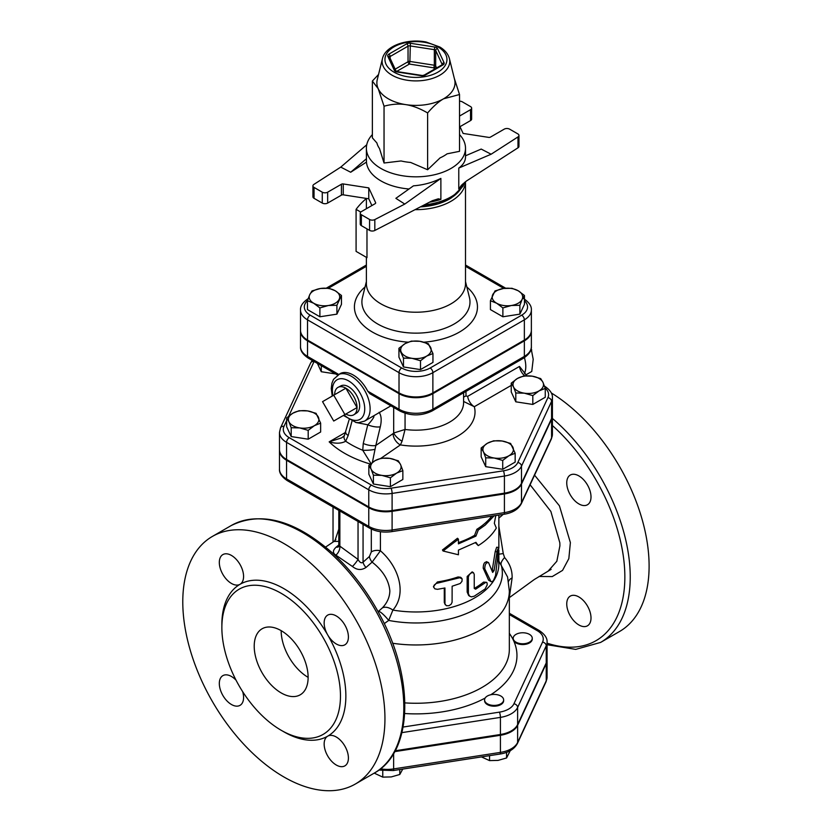 <?xml version="1.0" encoding="UTF-8"?>
<svg xmlns="http://www.w3.org/2000/svg" width="832" height="832" viewBox="0 0 832 832"><rect width="100%" height="100%" fill="white"/><g stroke="black" fill="none" stroke-linecap="round" stroke-linejoin="round"><path stroke-width="1.25" d="M525.19 643.583A9.526 5.502 180 0 1 513.521 639.694A9.526 5.502 180 0 1 513.198 638.269A9.526 5.502 180 0 1 522.725 632.767A9.526 5.502 180 0 1 532.262 638.269A9.526 5.502 180 0 1 525.19 643.583M532.262 638.269L532.262 639.038A9.526 5.502 180 0 1 523.973 644.498A9.526 5.502 180 0 1 513.521 640.463A9.526 5.502 180 0 1 513.198 639.038L513.198 638.269M487.375 703.81A9.526 5.502 180 0 1 484.588 699.92A9.526 5.502 180 0 1 487.375 696.02A9.526 5.502 180 0 1 497.765 694.834A9.526 5.502 180 0 1 503.641 699.92A9.526 5.502 180 0 1 497.765 704.995A9.526 5.502 180 0 1 487.375 703.81M503.641 699.92L503.641 700.69A9.526 5.502 180 0 1 494.114 706.191A9.526 5.502 180 0 1 484.588 700.69L484.588 699.92M481.437 756.912L489.559 760.604L498.066 760.396L506.563 757.973L510.266 750.662M374.223 773.126L382.772 777.119L391.279 776.922L399.786 774.488L402.761 769.08M489.559 755.654L489.559 760.604M506.563 752.357L506.563 757.973M382.772 770.744L382.772 777.119M399.786 769.548L399.786 774.488M547.071 677.175A24.336 14.05 180 0 1 546.239 680.805A3.817 3.006 24.9 0 1 546.01 681.845L547.071 677.175L547.071 660.057A24.336 14.05 0 0 1 546.239 663.686L517.629 725.338A24.336 14.05 0 0 1 500.417 735.28L394.722 751.629M552.406 397.738L552.406 414.866A24.159 13.946 180 0 1 551.585 418.475L521.487 483.309A24.159 13.946 180 0 1 504.41 493.168L392.101 510.546A24.159 13.946 180 0 1 368.774 506.938L286.562 459.472A24.159 13.946 180 0 1 279.479 449.613L279.479 432.494A24.159 13.946 0 0 0 286.562 442.354L368.774 489.819A24.159 13.946 0 0 0 392.101 493.428L504.41 476.05A24.159 13.946 0 0 0 521.487 466.19L551.585 401.346A24.159 13.946 0 0 0 552.406 397.738C552.739 393.775 550.118 389.906 544.544 386.131A3.817 2.205 -60 0 0 544.471 386.1L544.544 386.131M545.262 388.409L539.032 390.894L532.813 395.606L524.306 393.172L515.798 392.974L513.521 386.953A15.246 8.798 0 0 0 524.306 393.172A15.246 8.798 0 0 0 539.032 390.894A15.246 8.798 0 0 0 542.984 382.387L545.262 388.409L545.262 397.259L532.813 404.446L515.798 401.814L511.243 391.997L511.243 383.146L517.473 378.446A15.246 8.798 0 0 0 513.521 386.953L511.243 383.146M515.164 453.253L508.945 455.738L502.715 460.439L494.208 458.016L485.711 457.808L483.434 451.786A15.246 8.798 0 0 0 494.208 458.016A15.246 8.798 0 0 0 508.945 455.738A15.246 8.798 0 0 0 512.886 447.231A15.246 8.798 0 0 0 502.102 441.002L510.609 443.435L515.164 453.253L515.164 462.103L502.715 469.29L485.711 466.658L481.156 456.841L481.156 447.99L487.375 443.279L493.605 440.804L502.102 441.002A15.246 8.798 0 0 0 487.375 443.279A15.246 8.798 0 0 0 483.434 451.786L481.156 447.99M402.854 470.631L396.635 473.106A15.246 8.798 0 0 0 400.577 464.61L402.854 470.631L402.854 479.471L390.406 486.658L373.402 484.026L368.846 474.209L368.846 465.369L375.066 460.658L381.295 458.172L389.802 458.38L398.299 460.803L400.577 464.61A15.246 8.798 0 0 0 389.802 458.38A15.246 8.798 0 0 0 375.066 460.658A15.246 8.798 0 0 0 371.124 469.165L368.846 465.369M320.642 423.155L320.642 432.006L308.194 439.192L291.19 436.561L286.634 426.743L286.634 417.903L292.854 413.192L299.083 410.706L307.58 410.914L316.087 413.338L320.642 423.155L314.423 425.641A15.246 8.798 0 0 0 318.365 417.134A15.246 8.798 0 0 0 307.58 410.914A15.246 8.798 0 0 0 292.854 413.192A15.246 8.798 0 0 0 288.912 421.699L286.634 417.903M335.681 373.953L321.277 371.727L317.418 363.418M401.96 732.618L500.417 717.382A24.336 14.05 0 0 0 517.629 707.439L546.239 645.788A24.336 14.05 0 0 0 547.071 642.158L547.071 659.277A24.336 14.05 180 0 1 546.239 662.917L517.629 724.568A24.336 14.05 180 0 1 500.417 734.5L395.179 750.776M382.47 58.625L377.26 79.654A39.073 22.558 0 0 0 378.206 88.691A39.073 22.558 0 0 0 388.315 98.8A39.073 22.558 0 0 0 405.829 104.634A39.073 22.558 0 0 0 443.57 98.8A39.073 22.558 0 0 0 454.626 79.654L449.415 58.625C448.146 53.976 444.974 50.128 439.91 47.06L426.13 42.016C407.482 38.251 385.33 45.718 382.47 58.625A33.81 19.521 0 0 0 392.028 75.182A33.81 19.521 0 0 0 431.07 78.842A33.81 19.521 0 0 0 449.415 58.625M454.324 78.458L459.524 94.526L443.57 98.8C438.641 101.608 433.326 106.33 427.617 112.944C419.827 108.41 412.558 105.643 405.829 104.634C399.1 103.563 391.841 104.083 384.041 106.205L378.206 88.691L372.362 81.047L378.55 74.474M427.617 112.944L427.617 169.749L410.613 162.438A39.385 22.734 180 0 1 401.055 160.961L384.041 163.01L379.486 148.502A39.385 22.734 180 0 1 376.917 142.99L372.362 137.852L372.362 81.047M427.617 169.749L440.076 157.882A39.385 22.734 180 0 0 447.075 153.837L459.524 151.33L459.524 94.526M459.524 134.597A49.556 28.61 180 0 1 465.504 148.21A49.556 28.61 180 0 1 434.907 174.647A49.556 28.61 180 0 1 380.9 168.449A49.556 28.61 180 0 1 366.382 148.21A49.556 28.61 180 0 1 372.362 134.597M384.041 163.01L384.041 106.205M459.524 125.694L463.112 133.432L488.623 137.374A1.903 1.102 0 0 0 490.464 137.093L504.223 129.147A3.817 2.205 180 0 1 509.61 129.147L517.847 133.9A3.817 2.205 180 0 1 518.96 135.46A3.817 2.205 180 0 1 517.982 136.926L517.982 147.815L466.419 181.033L461.448 185.266L458.775 189.062L458.775 168.074C463.206 164.871 465.452 161.179 465.504 156.998L465.504 148.21M517.982 147.815A3.817 2.205 0 0 0 518.96 146.349L518.96 135.46M459.982 126.682L470.527 120.588A3.817 2.205 0 0 0 471.65 119.038L471.65 108.139A3.817 2.205 180 0 1 470.527 109.699L459.524 116.054M374.826 219.575L404.778 204.069L395.876 198.338L413.452 185.838C423.238 185.078 432.38 182.603 440.877 178.412L440.877 199.399L438.339 198.806L432.37 200.699L374.826 230.474L374.826 219.575A3.817 2.205 180 0 1 369.585 219.492L361.358 214.739A3.817 2.205 180 0 1 360.246 213.19A3.817 2.205 180 0 1 361.358 211.63L375.118 203.694A1.903 1.102 0 0 0 375.669 202.914A1.903 1.102 0 0 0 375.606 202.623L368.774 187.897L368.774 198.796L371.904 205.546M360.246 213.19L360.246 224.078A3.817 2.205 0 0 0 361.358 225.638L369.585 230.391A3.817 2.205 0 0 0 374.826 230.474M368.774 198.796L343.262 194.844L343.262 183.955A1.903 1.102 0 0 0 341.422 184.236L341.422 195.135A1.903 1.102 180 0 1 343.262 194.844M341.422 195.135L327.662 203.07L327.662 192.182A3.817 2.205 180 0 1 322.275 192.182L322.275 203.07A3.817 2.205 0 0 0 327.662 203.07M322.275 203.07L314.049 198.318L314.049 187.429A3.817 2.205 180 0 1 312.926 185.869A3.817 2.205 180 0 1 313.903 184.402L340.756 167.107L366.746 144.768M312.926 185.869L312.926 196.768A3.817 2.205 0 0 0 314.049 198.318M460.262 189.446A47.653 27.508 180 0 1 420.732 206.71M366.382 148.21L366.454 162.105A49.556 28.61 0 0 0 409.022 188.989M343.262 183.955L368.774 187.897M366.454 162.105L350.688 172.245L340.756 167.107M314.049 187.429L322.275 192.182M327.662 192.182L341.422 184.236M459.524 101.192A3.817 2.205 180 0 1 462.301 101.837L470.527 106.579A3.817 2.205 180 0 1 471.65 108.139M465.504 155.802L481.198 149.074L491.13 154.222L517.982 136.926M491.13 154.222L458.775 168.074M404.778 204.069L440.877 178.412M350.688 172.245L366.454 158.704M415.043 209.654A49.556 28.61 0 0 0 465.483 181.709L465.504 283.608A49.556 28.61 0 0 1 434.907 310.045A49.556 28.61 0 0 1 380.9 303.846A49.556 28.61 0 0 1 366.382 283.608L366.382 257.327M450.206 198.609A47.653 27.508 180 0 1 420.399 206.887M366.974 228.883L366.974 257.67L356.086 251.389L356.086 209.362A106.735 61.62 180 0 1 366.382 198.515M524.441 300.737A20.124 11.617 180 0 1 521.664 315.172A3.817 2.205 60 0 1 524.358 319.842A23.941 13.822 0 0 0 531.367 310.066L531.367 330.294A23.941 13.822 180 0 1 524.358 340.07L432.869 392.891A23.941 13.822 180 0 1 399.017 392.891L399.017 372.663A3.817 2.205 -60 0 1 401.71 367.994L310.222 315.172A20.124 11.617 180 0 1 307.445 300.737L309.722 294.715A15.246 8.798 0 0 0 313.674 303.222A15.246 8.798 0 0 0 328.401 305.5L319.894 307.923L313.674 303.222L307.445 300.737L307.445 309.587L319.894 316.774L319.894 307.923M308.318 298.553C302.796 302.266 300.196 306.103 300.518 310.066L300.518 330.294A23.941 13.822 180 0 0 307.528 340.07L399.017 392.891M341.463 295.474L336.908 305.292L328.401 305.5A15.246 8.798 0 0 0 339.186 299.27A15.246 8.798 0 0 0 335.234 290.774L341.463 295.474L341.463 304.325L336.908 314.142L319.894 316.774M432.952 353.558L432.952 362.409L420.503 369.595L403.489 366.964L398.934 357.146L398.934 348.296L405.163 343.595L411.382 341.11L419.89 341.307L428.397 343.741L432.952 353.558L426.722 356.044A15.246 8.798 0 0 0 430.674 347.537A15.246 8.798 0 0 0 419.89 341.307A15.246 8.798 0 0 0 405.163 343.595A15.246 8.798 0 0 0 401.211 352.092A15.246 8.798 0 0 0 411.996 358.322A15.246 8.798 0 0 0 426.722 356.044L420.503 360.745L411.996 358.322L403.489 358.114L398.934 348.296M524.441 295.474L522.163 299.27A15.246 8.798 0 0 0 518.211 290.774L524.441 295.474L524.441 304.325L519.886 314.142L502.882 316.774L490.422 309.587L490.422 300.737L494.988 290.919L503.485 288.486L511.992 288.288L518.211 290.774A15.246 8.798 0 0 0 503.485 288.486A15.246 8.798 0 0 0 492.71 294.715A15.246 8.798 0 0 0 496.652 303.222L490.422 300.737M519.886 305.292L511.378 305.5A15.246 8.798 0 0 0 522.163 299.27L519.886 305.292L519.886 314.142M511.378 305.5L502.882 307.923L496.652 303.222A15.246 8.798 0 0 0 511.378 305.5M502.882 316.774L502.882 307.923M420.503 369.595L420.503 360.745M403.489 366.964L403.489 358.114M312 290.919L320.507 288.486A15.246 8.798 0 0 0 309.722 294.715L312 290.919M320.507 288.486L329.014 288.288L335.234 290.774A15.246 8.798 0 0 0 320.507 288.486M336.908 314.142L336.908 305.292M360.766 212.066L356.086 209.362M524.358 340.85L524.358 356.408A3.817 2.205 60 0 1 523.567 358.155C529.09 354.442 531.69 350.605 531.367 346.642A23.941 13.822 180 0 1 524.358 356.408L432.869 409.23A23.941 13.822 180 0 1 399.017 409.23L399.017 393.671A23.941 13.822 0 0 0 432.869 393.671L524.358 340.85A23.941 13.822 0 0 0 531.367 331.074A23.941 13.822 0 0 0 531.367 330.689M300.529 330.689A23.941 13.822 0 0 0 300.518 331.074A23.941 13.822 0 0 0 307.528 340.85L399.017 393.671M523.692 375.96L532.199 376.168A15.246 8.798 0 0 0 517.473 378.446L523.692 375.96M532.199 376.168L540.696 378.591L542.984 382.387A15.246 8.798 0 0 0 532.199 376.168M381.909 475.384L373.402 475.186L371.124 469.165A15.246 8.798 0 0 0 381.909 475.384A15.246 8.798 0 0 0 396.635 473.106L390.406 477.818L381.909 475.384M308.194 430.352L299.686 427.918A15.246 8.798 0 0 0 314.423 425.641L308.194 430.352L308.194 439.192M299.686 427.918L291.19 427.721L288.912 421.699A15.246 8.798 0 0 0 299.686 427.918M532.813 404.446L532.813 395.606M515.798 401.814L515.798 392.974M502.715 469.29L502.715 460.439M485.711 466.658L485.711 457.808M373.402 484.026L373.402 475.186M390.406 486.658L390.406 477.818M291.19 436.561L291.19 427.721M321.277 371.727L321.277 365.643M524.649 373.152L524.815 373.849M525.814 374.899L531.752 371.478L533.198 359.299L531.17 348.691M530.618 350.574L531.752 349.918M524.503 373.485A25.73 14.851 -120 0 0 524.41 357.656M333.726 395.2L344.916 414.575L333.726 421.034L322.546 401.658L345.862 388.19L357.042 407.566L344.916 414.575M357.042 407.566L345.862 414.024A15.818 9.131 60 0 0 353.964 414.69A15.818 9.131 60 0 0 357.042 407.566A15.818 9.131 60 0 0 345.862 388.19A15.818 9.131 60 0 0 338.146 387.296A15.818 9.131 60 0 0 334.672 394.649M338.146 387.296L340.912 385.861A15.683 9.058 60 0 1 356.398 395.023A15.683 9.058 60 0 1 356.585 413.026L353.964 414.69M524.805 375.877A9.526 5.502 -120 0 1 519.48 366.434L526.843 375.794M463.59 401.461L474.313 406.713A9.526 5.502 60 0 1 467.667 396.354L465.993 395.97L465.982 391.404M369.97 393.754L367.723 391.165A26.686 15.402 60 0 0 339.934 373.724L333.528 379.319L331.916 383.25L331.261 388.554L332.228 396.063M463.59 397.311A9.526 3.245 177.7 0 1 465.993 395.97M463.59 392.787L463.59 402.667A47.653 27.508 180 0 1 405.059 429.447L393.682 433.035A9.526 3.234 -141.3 0 0 402.054 441.241L405.059 429.447L405.059 413.265M390.905 405.839L364.593 421.106A26.686 15.402 -120 0 0 370.115 408.886A26.686 15.402 -120 0 0 358.467 382.034A26.686 15.402 -120 0 0 337.906 374.889M393.682 407.441L393.682 433.035L393.089 433.597A9.526 5.959 -124.5 0 0 400.39 444.912L402.054 441.241M372.372 462.436L375.814 445.484A9.526 3.13 -166.5 0 1 363.251 443.466L362.752 450.268L370.958 463.538M374.785 449.374A9.526 1.508 176.7 0 1 362.752 450.268A92.071 53.154 180 0 1 345.686 441.23L348.192 435.49L351.957 421.273M393.089 433.597L375.814 445.484L380.307 426.774A9.526 3.12 -166.5 0 1 367.786 424.788L363.251 443.466M372.216 416.645C376.958 414.024 370.635 422.094 367.786 424.788L355.67 422.417M349.086 419.817L344.396 435.573L341.806 437.798L329.17 441.865C335.91 443.81 341.422 443.591 345.686 441.23A9.526 5.075 31.6 0 1 344.396 435.573A9.526 5.075 31.6 0 0 344.396 435.573A9.526 5.075 31.6 0 1 344.427 435.531M345.748 432.307A9.526 3.286 15 0 0 348.192 435.49M384.249 623.636L388.69 620.422L392.891 610.085C407.139 593.694 398.902 566.831 380.422 550.784L380.422 531.7M498.857 561.122L507.582 577.013L508.31 582.639M391.695 531.638A3.817 0.801 -98.8 0 0 392.101 529.994L504.41 512.626L504.41 493.948A24.159 13.946 0 0 0 521.487 484.089L551.585 419.245L551.585 437.923A3.817 3.006 24.9 0 1 551.356 438.963L552.406 434.314A24.159 13.946 180 0 1 551.585 437.923L521.487 502.767A24.159 13.946 180 0 1 504.41 512.626A3.817 0.801 -98.8 0 1 504.005 514.27L391.695 531.638C383.406 532.792 376.022 531.627 369.564 528.133A3.817 2.205 -60 0 1 368.774 526.386L368.774 507.718L286.562 460.252A24.159 13.946 0 0 1 279.479 450.382L279.479 469.061A24.159 13.946 180 0 0 286.562 478.92L286.562 460.252M368.774 507.718A24.159 13.946 -0 0 0 392.101 511.326L504.41 493.948M551.585 419.245A24.159 13.946 0 0 0 552.406 415.636A24.159 13.946 0 0 0 552.396 415.251M488.613 562.723C486.169 562.234 484.879 564.273 484.754 568.838L490.984 581.63L492.149 581.672L493.49 580.476L495.57 575.453L498.659 547.55L497.234 550.618L494.094 570.565L492.669 572.416L488.55 562.609L486.47 561.621M491.254 581.755L488.602 580.185L483.215 568.194C483.33 563.628 484.588 561.621 486.98 562.162M492.118 571.002L495.206 551.533L496.683 547.217L498.545 547.466M437.486 589.316L434.907 588.858L433.742 587.278L434.138 585.177L436.134 583.471L459.774 577.73L462.145 578.895L461.989 581.329L460.19 583.513L452.13 586.227L452.098 602.222L451.173 604.188L449.03 605.696L446.451 605.738L444.974 604.032L444.933 587.974L437.486 589.316M433.836 587.569L433.441 586.518L437.414 581.963L437.902 583.024M445.286 604.802L444.278 602.503L444.278 588.11M437.414 581.963A82.909 47.871 0 0 0 458.047 576.961L460.626 577.273L461.677 578.219M474.24 574.413L473.47 572.697L471.442 572.759L469.373 574.527L468.364 576.93L468.395 593.705L469.477 596.014L471.349 596.877L474.24 596.201L485.098 588.983L487.209 584.875L487.063 582.826L485.878 582.306L475.644 589.191L474.24 588.411L474.24 574.413M474.302 588.411L475.644 589.191L474.302 588.411A82.909 47.871 0 0 0 483.538 582.119L486.543 582.306M469.851 596.315L468.686 595.504L467.158 592.051L467.158 576.482L472.16 571.875L473.47 572.697M494.135 515.788L485.202 525.096L478.265 530.046L475.925 536.12L458.432 543.868L458.432 539.198L443.082 551.002L458.432 554.767L458.432 550.098L475.925 542.339L478.265 545.605C486.408 540.488 492.419 534.633 496.309 528.05L494.333 523.307L495.789 515.538M475.342 542.672L478.265 545.605M458.432 539.198L457.486 538.252L442.468 549.952L443.082 551.002M458.432 542.599A82.909 47.871 0 0 0 474.573 535.34L475.925 536.12M474.573 535.34L476.861 529.298L478.265 530.046M476.861 529.298A82.909 47.871 0 0 0 491.795 516.152M333.029 529.36L333.029 527.675M371.311 529.058L371.311 551.928L369.418 556.494L363.064 562.182C361.462 563.503 359.788 562.588 358.041 559.416L338.811 545.386L338.811 546.593M501.166 514.706A7.623 3.307 -130.1 0 0 501.956 515.476L503.048 514.415M498.857 518.097L501.956 515.476M338.811 529.173L334.922 540.727M509.34 597.438L512.117 577.907C512.356 570.409 509.839 563.618 504.577 557.544L503.256 553.582L498.857 526.24M530.098 484.765L550.878 511.462L559.842 542.859L559.905 545.823L556.826 561.267L548.298 570.95M498.857 554.195L503.256 553.582M371.311 551.928A7.623 4.399 180 0 1 380.422 550.784L372.122 562.12C382.907 570.586 388.814 580.164 389.854 590.855C389.719 597.158 387.223 602.836 382.377 607.88A11.44 6.947 -138.4 0 1 392.891 610.085A82.909 47.871 0 0 0 498.857 564.096L498.857 550.004M369.418 556.494A7.623 4.202 -130.1 0 0 372.122 562.12L366.007 567.455A7.623 3.786 -133.5 0 1 363.064 562.182L363.064 524.389M358.041 521.487L358.041 559.416A7.623 1.258 -50 0 1 352.446 566.478C356.918 570.128 361.431 570.45 366.007 567.455M339.862 510.983L339.862 546.603A7.623 4.753 -61.5 0 1 335.889 555.152L352.446 566.478M338.52 546.801A7.623 4.16 49.5 0 1 336.201 547.102C332.644 550.358 332.54 553.041 335.889 555.152M338.811 544.96L336.201 547.102M335.837 539.562L333.986 541.445L338.811 541.351M382.377 607.88L378.092 611.686M566.748 482.903A17.15 9.901 60 0 1 570.305 475.051A17.15 9.901 60 0 1 587.454 484.952A17.15 9.901 60 0 1 587.454 504.764A17.15 9.901 60 0 1 574.236 500.167A17.15 9.901 60 0 1 566.748 482.903M578.874 596.95A17.15 9.901 60 0 1 590.086 612.061A17.15 9.901 60 0 1 587.454 625.81A17.15 9.901 60 0 1 570.305 615.909A17.15 9.901 60 0 1 570.305 596.097A17.15 9.901 60 0 1 578.874 596.95M547.071 644.706L575.723 649.386L600.631 642.408L619.507 631.519A142.958 82.534 -120 0 0 642.023 519.064A142.958 82.534 -120 0 0 551.283 392.933M323.107 637.582A83.866 48.422 -120 0 0 239.231 589.16A83.866 48.422 -120 0 0 226.377 656.365A83.866 48.422 -120 0 0 281.164 730.267A83.866 48.422 -120 0 0 323.097 734.417A83.866 48.422 -120 0 0 323.107 637.582M283.858 776.953A142.958 82.534 60 0 1 190.476 650.978A142.958 82.534 60 0 1 212.389 536.432A142.958 82.534 60 0 1 355.337 618.966A142.958 82.534 60 0 1 355.337 784.035A142.958 82.534 60 0 1 283.858 776.953M282.495 731.016A87.682 50.617 -120 0 0 327.704 736.164A17.15 9.901 -120 0 0 327.704 755.966A17.15 9.901 -120 0 0 344.854 765.877A17.15 9.901 -120 0 0 348.41 758.035A17.15 9.901 -120 0 0 340.922 740.761A17.15 9.901 -120 0 0 327.704 736.164A87.682 50.617 -120 0 0 327.704 634.92A17.15 9.901 -120 0 0 344.854 644.821A17.15 9.901 -120 0 0 347.485 631.082A17.15 9.901 -120 0 0 336.294 615.971A17.15 9.901 -120 0 0 327.704 615.108A17.15 9.901 -120 0 0 327.704 634.92A87.682 50.617 -120 0 0 240.022 584.303A17.15 9.901 -120 0 0 240.022 564.491A17.15 9.901 -120 0 0 222.872 554.59A17.15 9.901 -120 0 0 219.315 562.422A17.15 9.901 -120 0 0 226.793 579.696A17.15 9.901 -120 0 0 240.022 584.303A87.682 50.617 -120 0 0 221.884 626.018M236.07 680.212A17.15 9.901 -120 0 0 222.872 675.636A17.15 9.901 -120 0 0 220.241 689.374A17.15 9.901 -120 0 0 231.431 704.496A17.15 9.901 -120 0 0 240.022 705.349A17.15 9.901 -120 0 0 242.663 691.631M281.164 630.656A38.116 22.006 -120 0 0 308.121 677.352M281.164 692.91A38.116 22.006 60 0 1 256.266 659.318A38.116 22.006 60 0 1 262.101 628.774A38.116 22.006 60 0 1 300.227 650.78A38.116 22.006 60 0 1 300.227 694.803A38.116 22.006 60 0 1 281.164 692.91M504.577 557.544A11.44 4.202 -39.6 0 0 501.01 564.325A86.403 49.889 0 0 1 388.69 620.422A11.44 2.101 49.5 0 0 378.477 611.364M440.877 199.399L440.877 199.399A49.556 28.61 0 0 1 429.447 202.197M509.34 614.557L537.243 630.666A20.53 11.856 180 0 1 542.558 642.106L513.947 703.758A20.53 11.856 180 0 1 499.429 712.14L403.135 727.043M490.724 694.772A101.015 58.323 0 0 0 513.521 640.463A101.015 58.323 0 0 0 509.34 633.339M404.726 713.523A101.015 58.323 0 0 0 485.15 698.048M546.239 663.686L546.239 680.805L517.629 742.456A3.817 3.006 24.9 0 1 517.4 743.496L546.01 681.845M517.629 725.338L517.629 742.456A24.336 14.05 180 0 1 500.417 752.398A3.817 0.801 81.2 0 1 500.011 754.042C508.487 752.7 514.28 749.185 517.4 743.496M500.417 735.28L500.417 752.398L393.63 768.914A3.817 0.801 81.2 0 1 393.224 770.557L500.011 754.042M393.63 753.542L393.63 768.914A24.336 14.05 180 0 1 380.505 768.83M288.756 416.062L314.08 361.494A20.342 11.742 180 0 1 314.09 361.483A3.817 3.006 -155.1 0 0 310.627 363.002L280.53 427.846L279.479 432.494M545.158 388.097A20.342 11.742 180 0 1 547.903 397.665L517.806 462.509A20.342 11.742 180 0 1 503.422 470.818L391.113 488.186A20.342 11.742 180 0 1 371.467 485.15L289.255 437.684A20.342 11.742 180 0 1 283.993 426.338L286.634 420.649M381.014 458.245L400.39 444.912A59.082 34.112 0 0 0 474.313 406.713L511.243 385.393M345.748 432.297L329.17 441.865A101.026 58.323 0 0 0 370.344 464.048M443.092 64.844A3.817 2.205 0 0 0 444.07 62.712L437.528 48.599A3.817 2.205 0 0 0 434.824 47.05L410.384 43.264A3.817 2.205 0 0 0 406.702 43.836L388.804 54.163A3.817 2.205 0 0 0 387.816 56.295L394.368 70.408A1.903 1.508 -24.9 0 1 396.084 71.136L397.062 71.968L421.512 75.743L424.237 75.078A1.903 1.102 60 0 1 425.194 75.171L443.092 64.844A1.903 1.102 -120 0 0 442.135 64.75L424.237 75.078M394.368 70.408A3.817 2.205 0 0 0 397.062 71.968M389.594 57.169A1.903 1.102 180 0 1 390.146 56.503L408.044 46.166A1.903 1.102 180 0 1 409.885 45.885L434.335 49.66L434.824 47.05M388.804 54.163A1.903 1.102 60 0 1 390.146 56.503L390.146 58.354M396.084 71.136L389.542 57.044A1.903 1.508 155.1 0 0 387.816 56.295M421.512 75.743A3.817 2.205 0 0 0 425.194 75.171M410.384 43.264L409.885 61.443A1.903 1.102 0 0 0 408.044 61.734A1.903 1.102 -120 0 0 409.396 64.064L409.885 61.443L434.335 65.229L433.836 67.85A1.903 1.508 155.1 0 0 435.687 66.009A1.903 1.102 0 0 0 434.335 65.229L434.335 49.66A1.903 1.102 180 0 1 435.687 50.44L442.229 64.563A1.903 1.102 180 0 1 442.27 64.657M395.169 69.17L408.044 61.734L408.044 46.166A1.903 1.102 -120 0 0 406.702 43.836M442.229 64.688L442.229 64.563A1.903 1.508 -24.9 0 1 444.07 62.712M437.528 48.599A1.903 1.508 155.1 0 0 435.687 50.44L435.687 66.009L436.582 67.954M396.614 71.448L409.396 64.064L433.836 67.85L434.46 69.181M394.014 72.166A31.013 17.909 180 0 1 407.919 42.214A31.013 17.909 180 0 1 445.9 64.137A31.013 17.909 180 0 1 394.014 72.166M458.775 189.062A49.556 28.61 0 0 0 462.842 183.924M464.443 182.53A49.556 28.61 180 0 1 424.341 204.838M375.606 202.623L375.606 203.195M470.527 109.699L470.527 120.588M361.358 225.638L361.358 214.739M369.585 219.492L369.585 230.391M328.411 288.236L366.382 266.313M300.518 310.066A23.941 13.822 0 0 0 307.528 319.842A3.817 2.205 -60 0 1 310.222 315.172M307.528 340.07L307.528 319.842L399.017 372.663A23.941 13.822 0 0 0 432.869 372.663A3.817 2.205 -120 0 0 430.175 367.994A20.124 11.617 180 0 1 401.71 367.994M465.504 266.313L503.828 288.444M432.869 392.891L432.869 372.663L524.358 319.842L524.358 340.07M521.664 315.172L430.175 367.994M365.04 286.998A61.526 35.526 0 0 0 372.434 332.072A61.526 35.526 0 0 0 408.034 342.181M423.852 342.181A61.526 35.526 0 0 0 466.846 286.998M465.504 281.58L469.446 297.534A54.049 31.2 180 0 1 440.107 329.857A54.049 31.2 180 0 1 377.728 324.012A54.049 31.2 180 0 1 362.44 297.534L366.382 281.58M547.903 397.665A3.817 3.006 24.9 0 1 551.585 401.346L551.585 418.475M517.806 462.509A3.817 3.006 24.9 0 1 521.487 466.19L521.487 483.309M503.422 470.818A3.817 0.801 81.2 0 1 504.41 476.05L504.41 493.168M391.113 488.186A3.817 0.801 81.2 0 1 392.101 493.428L392.101 510.546M371.467 485.15A3.817 2.205 120 0 0 368.774 489.819L368.774 506.938M289.255 437.684A3.817 2.205 120 0 0 286.562 442.354L286.562 459.472M283.993 426.338A3.817 3.006 -155.1 0 0 280.53 427.846M519.48 366.434L467.667 396.354M308.318 358.155A3.817 2.205 -60 0 1 307.528 356.408A23.941 13.822 180 0 1 300.518 346.642C300.196 350.605 302.796 354.442 308.318 358.155L337.605 375.066M338.718 374.421L307.528 356.408L307.528 340.85M432.869 393.671L432.869 409.23A3.817 2.205 60 0 1 432.078 410.977L523.567 358.155M367.723 391.165L399.017 409.23A3.817 2.205 120 0 0 399.807 410.977C410.561 416.177 421.325 416.177 432.078 410.977M332.987 395.626A22.87 13.208 60 0 1 346.341 379.777A22.87 13.208 60 0 1 364.728 408.886A22.87 13.208 60 0 1 344.178 415.002M380.307 426.774C381.774 420.41 381.378 415.584 379.111 412.308M392.6 643.25A93.392 53.924 0 0 0 509.34 591.042L509.34 649.334A93.392 53.924 180 0 1 404.893 702.884M488.602 580.185L490.277 580.715M483.215 568.194L484.754 568.838M495.206 551.533L497.026 551.855M492.336 570.138L494.094 570.565M444.278 602.503L444.933 603.533M458.047 576.961L459.014 577.918M467.158 576.482L468.343 577.346M467.158 592.051L468.343 592.914M483.538 582.119L485.098 582.764M500.417 734.5L500.417 717.382A3.817 0.801 -98.8 0 0 499.429 712.14M517.629 724.568L517.629 707.439A3.817 3.006 -155.1 0 0 513.947 703.758M546.239 662.917L546.239 645.788A3.817 3.006 -155.1 0 0 542.558 642.106M509.34 613.267L539.146 630.469A3.817 2.205 120 0 0 537.243 630.666M369.564 528.133L287.342 480.667A3.817 2.205 -60 0 1 286.562 478.92L368.774 526.386A24.159 13.946 180 0 0 392.101 529.994L392.101 511.326M521.487 484.089L521.487 502.767A3.817 3.006 24.9 0 1 521.269 503.797L551.356 438.963M512.117 577.907A11.44 6.302 -0.3 0 0 508.518 581.422M539.042 576.482L552.24 576.576L562.557 570.388L568.838 558.626L570.378 542.589L559.437 505.825L534.56 475.155M552.406 425.558A139.142 80.33 60 0 1 624.811 580.122A139.142 80.33 60 0 1 547.071 643.157M600.631 642.408A142.958 82.534 -120 0 0 626.392 542.87A142.958 82.534 -120 0 0 552.406 418.444M231.254 525.533A142.958 82.534 60 0 1 374.213 608.067A142.958 82.534 60 0 1 374.202 773.136C413.171 752.086 414.596 678.985 380.13 615.462C367.162 591.053 351.25 570.222 332.426 552.968C294.84 520.094 261.123 510.952 231.254 525.533L212.389 536.432M378.893 770.068L393.224 770.557M421.803 75.421L397.353 71.635M464.63 182.374L463.018 186.222L451.079 198.099L438.381 203.653L420.701 206.731M366.382 208.728L366.382 198.422M326.362 288.132L366.382 265.023M465.504 265.023L505.7 288.226M531.367 310.066C531.71 306.134 529.11 302.297 523.567 298.553M312.229 360.412L310.627 363.002M399.807 410.977L369.918 393.723M531.367 331.074L531.367 346.642M343.418 415.438L356.106 422.49L358.55 422.687L364.593 421.106M300.518 331.074L300.518 346.642M509.34 591.042L507.582 577.013M498.025 559.083L498.857 564.096M539.146 630.469C544.762 634.265 547.404 638.165 547.071 642.158M287.342 480.667C281.767 476.902 279.146 473.034 279.479 469.061M504.005 514.27C512.418 512.938 518.17 509.454 521.269 503.797M552.406 415.636L552.406 434.314M338.811 510.38L338.811 545.386M333.029 542.038L333.029 507.042M509.34 597.646L534.342 579.478L551.117 569.358M498.857 548.319L498.857 515.06M333.975 541.445L325.603 547.071M355.337 784.035L374.202 773.136"/></g></svg>
